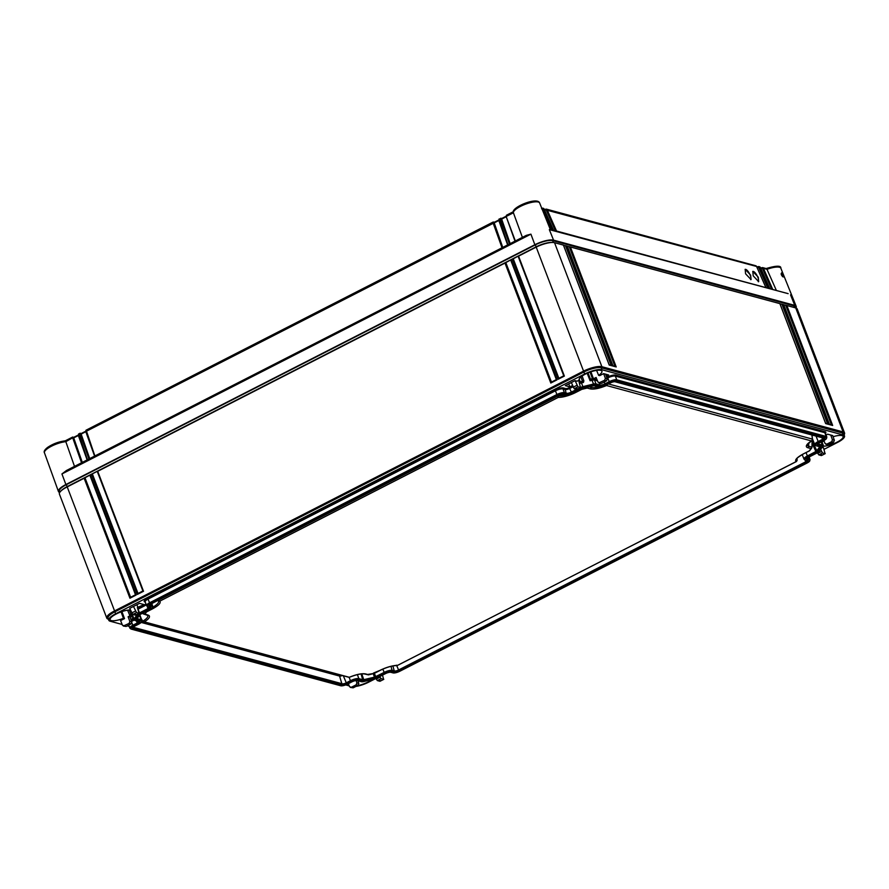 <?xml version="1.0" encoding="UTF-8"?>
<svg xmlns="http://www.w3.org/2000/svg" width="889" height="889" viewBox="0 0 889 889"><rect width="100%" height="100%" fill="white"/><g stroke="black" fill="none" stroke-linecap="round" stroke-linejoin="round"><path stroke-width="1.33" d="M130.927 628.968A5.323 1.489 159.1 0 1 133.45 626.245L137.773 624.034A4.278 1.2 159.1 0 0 139.795 621.833A4.278 1.2 159.1 0 0 139.506 621.7L135.172 620.533A3.845 1.078 159.1 0 1 134.917 620.422A3.845 1.078 159.1 0 1 134.95 619.733L138.351 615.177A3.845 1.078 159.1 0 1 140.14 613.888L148.563 609.587A4.278 1.2 159.1 0 0 150.585 607.387A4.278 1.2 159.1 0 0 150.297 607.254L148.074 606.654A5.323 1.489 159.1 0 1 147.718 606.498A5.323 1.489 159.1 0 1 150.23 603.764L557.503 395.527A5.323 1.489 159.1 0 1 564.237 393.871L566.46 394.472A4.278 1.2 159.1 0 0 571.871 393.138L580.295 388.837A3.845 1.078 159.1 0 1 583.051 387.804L593.663 385.193A3.845 1.078 159.1 0 1 595.763 385.026L600.097 386.204A4.278 1.2 159.1 0 0 605.52 384.87L609.832 382.659A5.323 1.489 159.1 0 1 616.566 381.003L826.025 437.644A5.323 1.489 159.1 0 1 826.57 438.288A5.323 1.489 159.1 0 1 823.87 440.533L819.547 442.744A4.278 1.2 159.1 0 0 817.38 444.556A4.278 1.2 159.1 0 0 817.813 445.078L822.147 446.245A3.845 1.078 159.1 0 1 822.536 446.711A3.845 1.078 159.1 0 1 822.369 447.045L818.969 451.601A3.845 1.078 159.1 0 1 817.18 452.89L808.757 457.19A4.278 1.2 159.1 0 0 806.59 459.002A4.278 1.2 159.1 0 0 807.023 459.524L809.246 460.124A5.323 1.489 159.1 0 1 809.79 460.769A5.323 1.489 159.1 0 1 807.09 463.013L399.817 671.251A5.323 1.489 159.1 0 1 393.082 672.906L390.86 672.306A4.278 1.2 159.1 0 0 385.448 673.64L377.025 677.94A3.845 1.078 159.1 0 1 374.269 678.974L363.657 681.585A3.845 1.078 159.1 0 1 361.556 681.752L357.222 680.574A4.278 1.2 159.1 0 0 351.8 681.907L347.488 684.119A5.323 1.489 159.1 0 1 340.754 685.775L131.294 629.134A5.323 1.489 159.1 0 1 130.927 628.968L130.027 628.279A5.923 1.667 159.1 0 1 129.85 628.056L128.672 625.145M392.349 671.551A6.056 1.7 -20.9 0 0 384.681 673.429L376.258 677.74A2.067 0.578 -20.9 0 1 374.78 678.296L364.168 680.896A2.067 0.578 -20.9 0 1 363.034 680.985L358.7 679.818A6.056 1.7 -20.9 0 0 351.044 681.696L346.721 683.908A3.545 1 -20.9 0 1 342.243 685.008L132.772 628.379A3.545 1 -20.9 0 1 132.405 627.945A3.545 1 -20.9 0 1 134.206 626.445L138.528 624.234A6.056 1.7 -20.9 0 0 141.607 621.678A6.056 1.7 -20.9 0 0 140.984 620.944L136.662 619.777A2.067 0.578 -20.9 0 1 136.45 619.522A2.067 0.578 -20.9 0 1 136.539 619.344L139.94 614.788A2.067 0.578 -20.9 0 1 140.895 614.099L149.319 609.787A6.056 1.7 -20.9 0 0 152.397 607.231A6.056 1.7 -20.9 0 0 151.775 606.498L149.552 605.898A3.545 1 -20.9 0 1 149.196 605.476A3.545 1 -20.9 0 1 150.997 603.975L558.27 395.727A3.545 1 -20.9 0 1 562.748 394.627L564.971 395.227A6.056 1.7 -20.9 0 0 572.638 393.349L581.062 389.038A2.067 0.578 -20.9 0 1 582.539 388.482L593.152 385.882A2.067 0.578 -20.9 0 1 594.285 385.793L598.619 386.959A6.056 1.7 -20.9 0 0 606.276 385.081L610.599 382.87A3.545 1 -20.9 0 1 615.077 381.77L824.548 438.399A3.545 1 -20.9 0 1 824.792 438.51A3.545 1 -20.9 0 1 823.114 440.333L818.791 442.544A6.056 1.7 -20.9 0 0 815.924 445.645A6.056 1.7 -20.9 0 0 816.335 445.834L820.658 447A2.067 0.578 -20.9 0 1 820.803 447.067A2.067 0.578 -20.9 0 1 820.78 447.434L817.38 451.99A2.067 0.578 -20.9 0 1 816.424 452.679L808.001 456.99A6.056 1.7 -20.9 0 0 805.134 460.091A6.056 1.7 -20.9 0 0 805.545 460.28L807.768 460.88A3.545 1 -20.9 0 1 808.001 460.991A3.545 1 -20.9 0 1 806.323 462.802L399.05 671.051A3.545 1 -20.9 0 1 394.572 672.151L392.349 671.551L391.038 666.339M809.79 460.769L810.001 459.646A5.923 1.667 159.1 0 0 809.99 459.357A5.923 1.667 159.1 0 0 809.401 458.935L808.768 457.19M807.079 458.302A3.678 1.033 159.1 0 0 807.179 458.335L809.401 458.935L809.246 460.124M822.536 446.711L822.747 445.6A4.445 1.245 159.1 0 0 822.736 445.378A4.445 1.245 159.1 0 0 822.303 445.056L821.158 441.922M817.869 443.855A3.678 1.033 159.1 0 0 817.969 443.889L822.303 445.056L822.147 446.245M826.57 438.288L826.792 437.177A5.923 1.667 159.1 0 0 826.77 436.888A5.923 1.667 159.1 0 0 826.181 436.455L824.825 432.71L615.355 376.069A6.001 1.689 159.1 0 0 607.765 377.936L607.087 378.281M616.566 381.003L616.722 379.825L826.181 436.455L826.025 437.644M825.47 433.287A6.734 1.889 159.1 0 0 825.192 431.743L615.721 375.102A0.733 0.667 -74.9 0 0 615.355 376.069L616.722 379.825A5.923 1.667 159.1 0 0 609.221 381.659L607.765 377.936L606.765 377.425M595.763 385.026L595.919 383.848L600.253 385.015A3.678 1.033 159.1 0 0 604.898 383.87L609.221 381.659L609.832 382.659M597.008 379.692L594.93 379.125A0.733 0.667 -74.9 0 0 594.563 380.092L595.919 383.848A4.445 1.245 159.1 0 0 593.474 384.037L592.074 380.292L590.107 380.77L590.507 379.236A12.213 3.423 -20.9 0 0 592.418 378.525L593.496 378.814L596.097 377.481L597.997 382.103L601.664 383.303L606.576 380.792L604.642 380.27L598.842 382.881M583.051 387.804L582.873 386.648L593.474 384.037L593.663 385.193M606.309 376.191L608.665 374.991L603.631 373.624L599.697 375.636L598.619 375.347A12.213 3.423 -20.9 0 0 601.92 371.213A12.213 3.423 -20.9 0 0 585.284 374.169A12.213 3.423 -20.9 0 0 579.117 379.925A12.213 3.423 -20.9 0 0 579.217 380.125L577.128 381.181L575.105 380.636L577.961 386.826L574.205 388.749L576.739 389.426L580.484 387.515L578.983 381.681L580.317 382.048L582.406 380.981A12.213 3.423 -20.9 0 0 583.873 380.87L583.44 382.414L581.473 382.892L582.873 386.648A4.445 1.245 159.1 0 0 580.773 387.337M564.237 393.871L564.393 392.682L566.604 393.282A3.678 1.033 159.1 0 0 571.26 392.138L576.617 389.404M572.927 386.815L569.805 388.415A3.6 1.011 -20.9 0 1 565.248 389.538L563.026 388.938L564.393 392.682A5.923 1.667 159.1 0 0 556.892 394.527L555.436 390.793L148.163 599.042A6.001 1.689 159.1 0 0 145.14 601.886L145.307 601.92M150.23 603.764L149.619 602.764L556.892 394.527L557.503 395.527M572.616 385.948L569.238 387.682A2.867 0.8 -20.9 0 1 565.615 388.571L563.393 387.971A6.734 1.889 159.1 0 0 554.869 390.06L147.596 598.308L149.619 602.764A5.923 1.667 159.1 0 0 146.629 605.576A5.923 1.667 159.1 0 0 146.807 605.809L147.718 606.498M140.14 613.888L139.517 612.888L147.941 608.587A3.678 1.033 159.1 0 0 149.785 607.12M146.363 604.92L138.073 609.165L139.517 612.888A4.445 1.245 159.1 0 0 139.34 612.988M138.039 613.821A4.445 1.245 159.1 0 0 137.451 614.388L137.362 614.166M134.95 619.733L134.05 618.944L137.451 614.388L138.351 615.177M133.083 614.543L132.561 615.244L134.05 618.944A4.445 1.245 159.1 0 0 133.872 619.555A4.445 1.245 159.1 0 0 134.017 619.733L134.917 620.422M133.45 626.245L132.828 625.245L137.15 623.033A3.678 1.033 159.1 0 0 138.995 621.567M131.861 622.756L132.828 625.245A5.923 1.667 159.1 0 0 129.85 628.056M824.07 449.312L837.605 442.389A13.668 3.834 159.1 0 0 844.494 435.932A13.668 3.834 159.1 0 0 843.15 434.965L601.942 369.746A13.668 3.834 159.1 0 0 584.651 373.991L115.67 613.788A13.668 3.834 159.1 0 0 108.78 620.255A13.668 3.834 159.1 0 0 110.125 621.211L122.149 624.467M355.922 686.43A13.668 3.834 159.1 0 0 368.624 682.185L375.914 678.451M127.294 625.856L129.161 626.367M345.688 684.908L349.221 685.864M132.772 614.455L129.727 608.365L139.529 603.353L144.096 604.587L137.351 607.498L139.051 613.221L136.528 612.543L132.772 614.455L135.295 615.144L139.217 613.221M130.261 609.676L129.672 609.976A12.213 3.423 159.1 0 0 116.303 613.955A12.213 3.423 159.1 0 0 110.136 619.711A12.213 3.423 159.1 0 0 123.438 618.311L124.516 618.6L120.582 620.611L122.471 625.245L126.138 626.445L131.05 623.934L129.127 623.411L123.315 626.023M133.272 618.066L130.794 619.333M129.238 609.998L130.883 614.243A12.213 3.423 159.1 0 1 129.638 615.144L130.716 615.432L128.105 616.766L132.839 616.988M130.883 614.243L132.161 613.932M372.002 679.529A12.213 3.423 -20.9 0 1 367.99 682.019A12.213 3.423 -20.9 0 1 357.367 685.686M825.225 453.646L822.525 452.957L818.78 454.879L821.303 455.557L825.048 453.646L823.547 447.812L822.081 447.423M822.525 446.756L823.603 446.2A12.213 3.423 159.1 0 0 836.971 442.222A12.213 3.423 159.1 0 0 843.128 436.432A12.213 3.423 159.1 0 0 833.104 436.71M833.615 442.177L834.36 440.255L832.693 435.566L830.771 435.043L832.426 439.733L831.682 441.666L826.77 444.167L828.704 444.689L833.615 442.177L831.682 441.666M826.092 434.999L827.659 434.199L830.771 435.043M823.147 440.911L823.636 441.033A12.213 3.423 159.1 0 0 822.392 441.933L821.569 442.133M575.105 380.636L571.36 382.559L574.205 388.749M572.472 385.559L569.882 386.882L565.304 385.648L571.36 382.559M844.494 435.932L843.739 433.943A13.668 3.834 159.1 0 0 842.383 432.976L601.186 367.757A13.668 3.834 159.1 0 0 583.895 372.013L114.914 611.799A13.668 3.834 159.1 0 0 108.025 618.266L108.78 620.255M844.072 434.843A14.769 4.145 159.1 0 0 844.55 432.976A14.769 4.145 159.1 0 0 843.094 431.932L601.886 366.713A14.769 4.145 159.1 0 0 583.195 371.302L114.214 611.099A14.769 4.145 159.1 0 0 106.769 618.088A14.769 4.145 159.1 0 0 108.225 619.133L108.369 619.166M844.55 432.976L797.189 308.961A14.769 4.145 159.1 0 0 795.733 307.916L786.854 305.516L832.66 425.464L831.471 425.042M832.66 425.464L829.481 424.609L783.042 304.483L828.848 424.442L825.67 423.586L779.864 303.627L570.405 246.986L616.21 366.946L613.032 366.079L566.593 245.964L612.399 365.912L611.21 365.479M612.399 365.912L609.221 365.057L563.415 245.097L554.536 242.697A14.769 4.145 159.1 0 0 553.336 242.508A14.769 4.145 159.1 0 0 535.845 247.298L518.565 256.132L564.371 376.08L558.203 379.236L558.881 378.347M783.798 304.827L786.854 305.516M779.986 303.805L783.042 304.483M567.349 246.309L570.405 246.986M563.537 245.275L566.593 245.964M795.599 307.883L795.177 306.794A13.668 3.834 159.1 0 0 793.833 305.838L552.625 240.608L553.358 242.508L552.28 242.419A13.668 3.834 159.1 0 0 536.1 246.853L67.12 486.639A13.668 3.834 159.1 0 0 61.297 490.617L60.563 491.384A14.769 4.145 159.1 0 0 59.407 494.073L106.769 618.088M518.165 256.265L564.371 376.08L558.203 379.236L512.397 259.288L511.164 259.91L556.97 379.87L550.791 383.026L504.985 263.066L97.712 471.314L143.518 591.263L138.028 593.53L92.334 473.859L90.311 475.093L136.117 595.052L89.911 475.237M136.117 595.052L129.95 598.208L84.144 478.249L66.864 487.083A14.769 4.145 159.1 0 0 60.563 491.384M97.268 471.326L92.334 473.859M97.312 471.448L142.973 591.007M143.518 591.263L137.351 594.419L138.028 593.53L137.351 594.419L91.545 474.47M89.867 475.115L84.144 478.249M518.12 256.143L512.397 259.288M510.719 259.932L504.985 263.066M89.856 475.215L135.506 594.785L130.627 597.308L84.933 477.637M558.87 378.314L513.186 258.666M510.764 260.055L556.414 379.603L551.48 382.126L505.774 262.455M129.95 598.208L130.627 597.308L129.95 598.208M564.371 376.08L563.815 375.814M556.97 379.87L556.414 379.603M550.791 383.026L551.48 382.126L550.791 383.026M552.625 240.608A13.668 3.834 159.1 0 0 535.345 244.864L66.364 484.661A13.668 3.834 159.1 0 0 59.474 491.117L59.885 492.206M568.704 383.915L569.882 386.882M576.894 388.293L576.905 389.426L580.617 387.526M580.65 387.515L577.961 386.826M356.156 684.797L351.255 687.308L353.177 687.83L358.089 685.319L356.156 684.797L356.911 682.874L356.078 680.541M382.514 675.14L383.615 679.352L381.092 678.674L377.336 680.585L379.87 681.274L383.781 679.352L380.036 681.263L379.981 680.152M124.404 625.767L126.138 626.445L123.415 626.045M130.038 617.288L131.783 622L131.05 623.934M124.516 618.6L121.926 611.599M128.105 616.766L129.85 621.478L129.127 623.411M121.082 611.899L123.438 618.311M588.007 372.902L590.507 379.236M583.873 380.87L582.139 376.014M580.895 376.958L582.406 380.981M592.418 378.525L590.063 372.102M590.107 380.77L587.162 373.269M823.603 446.2L822.036 442.022M826.981 444.022L828.704 444.689L825.981 444.3M823.881 440.533L825.048 443.5L826.77 444.167L825.881 444.278M820.636 449.367L822.525 452.957M821.458 454.423L821.469 455.557L825.181 453.657M817.436 452.757L818.78 454.879M129.638 615.144L127.616 610.176M135.417 614.021L135.472 615.144L139.173 613.232M133.472 606.454L136.528 612.543M136.873 604.709L138.051 607.687M351.455 687.164L353.177 687.83L350.455 687.441M357.9 680.763L358.834 683.397L358.089 685.319M348.355 683.674L349.533 686.641L351.255 687.308L350.366 687.408M377.336 680.585L375.914 678.44M379.681 676.585L381.092 678.674M580.317 382.048L579.184 378.981M596.597 370.38L598.619 375.347M593.496 378.814L590.907 371.813M603.631 373.624L605.376 378.336L604.642 380.27M601.664 383.303L600.731 383.392M605.553 374.147L607.298 378.858L606.576 380.792M785.765 305.36L831.393 424.842M829.481 424.609L828.926 424.353L829.481 424.609M565.515 245.809L611.143 365.29M569.316 246.842L614.944 366.324M781.964 304.338L827.581 423.82M613.032 366.079L612.477 365.824L613.032 366.079M616.21 366.946L615.021 366.512M828.848 424.442L827.659 424.009M807.145 460.713A2.934 0.822 -20.9 0 1 805.712 461.802L398.439 670.05A2.934 0.822 -20.9 0 1 394.727 670.962L392.505 670.362A6.668 1.867 -20.9 0 0 384.07 672.44L374.602 677.129L363.19 679.807L358.856 678.629L357.4 674.607M351.044 681.696L350.433 680.707A6.668 1.867 -20.9 0 1 358.856 678.629L358.7 679.818M349.144 677.396L350.433 680.707L346.11 682.908A2.934 0.822 -20.9 0 1 342.387 683.83L132.994 627.212M140.984 620.944L141.14 619.755A6.668 1.867 -20.9 0 1 141.807 620.244A6.668 1.867 -20.9 0 1 141.818 620.566L141.607 621.678M139.54 615.332L141.14 619.755L137.05 618.655M151.775 606.498L151.93 605.309A6.668 1.867 -20.9 0 1 152.597 605.787A6.668 1.867 -20.9 0 1 152.608 606.12L152.397 607.231M151.374 603.775L151.93 605.309L149.785 604.731M823.925 438.233A2.934 0.822 -20.9 0 1 822.492 439.333L818.169 441.544L816.058 436.11M815.924 445.645L815.024 444.956A6.668 1.867 -20.9 0 1 814.813 444.7A6.668 1.867 -20.9 0 1 818.169 441.544L818.791 442.544M819.791 446.767L816.48 451.19L807.379 455.99L806.067 452.601M805.134 460.091L804.234 459.402A6.668 1.867 -20.9 0 1 804.023 459.146A6.668 1.867 -20.9 0 1 807.379 455.99L808.001 456.99M812.613 439.811L812.513 439.133L608.465 383.959M797.055 458.424L797.077 460.358A13.824 3.878 -20.9 0 1 796.522 459.357L796.522 459.357C797.711 458.824 793.655 459.702 803.467 453.923L803.578 453.801M796.755 460.713L797.077 460.135M367.301 674.507L374.025 673.429L373.547 673.029L379.992 670.384A15.213 4.267 -20.9 0 1 397.516 665.417L396.494 665.183L397.516 665.417L796.011 461.669C794.633 459.869 797.066 457.302 803.3 453.935L809.512 450.834L811.713 448.078L811.935 447.156L808.746 446.289A13.824 3.878 -20.9 0 1 807.312 444.9L812.624 439.677L811.835 434.965M797.055 460.569L796.333 461.58L397.105 665.583C392.449 665.583 386.804 667.183 380.159 670.373L379.992 670.384M374.025 673.429L374.047 672.84M141.24 618.677L142.762 621.2L144.318 621.867L349.266 677.285C356.411 674.362 361.856 673.24 365.601 673.918L367.679 674.473M142.64 613.21L147.885 615.044A15.213 4.267 -20.9 0 1 144.318 621.867L142.573 621.522L141.829 620.311M147.885 615.044A1.478 1.322 105.1 0 1 146.996 615.144L147.53 615.388A13.824 3.878 -20.9 0 1 142.762 621.2L142.329 621.167M144.818 614.221L143.196 613.91L144.818 614.221L146.529 611.921L145.04 611.243M144.151 612.432L143.196 613.91M145.363 611.01L146.529 611.921L152.497 608.865L151.763 608.165M158.142 599.986L159.787 601.142L158.32 600.942A13.824 3.878 -20.9 0 1 152.33 607.443M158.386 600.353L158.286 600.908M558.425 395.649L558.281 397.383L557.703 395.683M564.715 395.161A13.824 3.878 -20.9 0 1 558.648 395.883L557.825 396.105M581.584 388.026L581.784 389.371L581.095 388.215M587.84 386.559L587.129 388.06L587.451 386.593M607.12 383.992L606.542 385.526L606.354 384.159M812.524 439.811L811.913 434.988M812.179 440.577L812.013 447.245L810.99 448.589L811.935 447.156L812.101 440.644M811.979 447.3L810.99 448.589L807.923 447.756A15.213 4.267 -20.9 0 1 811.49 440.944L606.542 385.526C599.397 388.449 593.952 389.571 590.196 388.882L587.129 388.06L581.784 389.371L575.816 392.427A15.213 4.267 -20.9 0 1 558.281 397.383L159.787 601.142C161.165 602.931 158.731 605.509 152.497 608.865M803.3 453.935L809.268 450.89L810.99 448.589M59.696 492.495A14.769 4.145 -20.9 0 1 58.43 491.495A14.769 4.145 -20.9 0 1 65.886 484.527L534.867 244.731A14.769 4.145 -20.9 0 1 553.558 240.141L549.335 229.629L550.291 229.473M765.929 268.611C776.208 265.544 781.175 265.422 780.831 268.211L796.211 306.383A14.769 4.145 -20.9 0 0 794.755 305.36L553.558 240.141M796.211 306.383A14.769 4.145 -20.9 0 1 795.933 307.972M781.231 273.756L782.498 276.657M783.365 276.99C781.275 275.434 780.709 274.034 781.687 272.79C783.453 274.679 784.02 276.079 783.365 276.99A0.733 0.667 -74.9 0 0 782.92 276.601L781.131 273.79M776.397 290.481L766.985 269.323L763.429 268.311L762.695 268.522L771.841 289.247M788.154 293.659L549.335 229.629M761.617 268.189L762.317 268.134A0.889 0.789 105.1 0 1 762.695 268.522M772.785 289.503L763.429 268.311A1.478 1.322 105.1 0 0 762.806 267.667L761.729 267.7L762.806 267.667L762.44 268.456A0.733 0.667 105.1 0 1 762.54 268.611L771.63 289.192M765.685 268.767L766.974 269.3L765.685 268.767M522.488 237.63L513.32 212.56M526.321 235.363L66.486 470.481L61.93 473.948L530.911 234.151L526.321 235.363L66.486 470.481M74.598 466.636L65.808 441.655L73.531 437.332A5.912 1.656 -20.9 0 1 73.631 437.388M506.208 216.516L506.674 215.205L506.486 216.305L513.375 212.804A14.024 3.934 159.1 0 1 525.421 204.226A14.024 3.934 159.1 0 1 539.634 202.992L550.235 229.329M509.419 244.008L500.407 218.572L501.496 218.661L510.175 243.619M507.941 244.764L499.251 219.005L498.807 220.305M500.729 218.238L501.407 218.516A11.813 3.312 159.1 0 0 501.618 218.55M510.108 243.653L501.407 218.516M541.623 208.637L542.257 208.637A0.889 0.789 105.1 0 1 542.634 209.026L551.78 229.74M553.48 230.207L544.124 209.015L543.368 208.815A1.478 1.322 105.1 0 0 542.746 208.159L541.645 208.182L542.746 208.159L542.379 208.948A0.733 0.667 105.1 0 1 542.479 209.104L551.569 229.684M553.525 230.218L544.124 209.015A1.478 1.322 -74.9 0 0 543.512 208.37L542.412 208.393M541.612 208.793L542.379 208.948M94.879 455.968L86.166 430.209L85.744 431.509M502.018 247.787L493.151 223.117L493.317 222.028L494.006 222.306A20.68 5.801 159.1 0 0 494.195 222.35M502.707 247.442L493.317 222.028M502.763 247.409L494.006 222.306M545.424 209.671L546.19 209.982A0.733 0.667 105.1 0 1 546.291 210.137L555.369 230.718M544.868 209.504A21.269 5.967 159.1 0 0 545.457 209.215L546.557 209.193L546.068 209.66A0.889 0.789 105.1 0 1 546.435 210.048L555.592 230.773M544.835 209.493L546.557 209.193A1.478 1.322 105.1 0 1 547.179 209.837L556.536 231.029M765.929 287.647L756.572 266.467A1.478 1.322 -74.9 0 0 755.95 265.811L754.861 265.833M755.95 265.811L546.357 209.115L545.413 209.648M88.956 458.991L79.943 433.554L80.999 433.665L89.7 458.613M87.478 459.746L78.754 433.999L78.343 435.288M80.232 433.243L80.943 433.532A14.769 4.145 -20.9 0 1 81.077 433.576M89.645 458.646L80.943 433.532M81.544 462.78L72.542 437.344L73.565 437.455L82.299 462.391M65.808 441.655L65.13 440.966L65.808 441.655M72.809 437.044L73.531 437.332M757.839 267.133L758.628 267.422A0.733 0.667 105.1 0 1 758.728 267.589L767.818 288.158M757.361 266.967A14.18 3.978 -20.9 0 1 757.917 266.667L758.995 266.633L758.506 267.111A0.889 0.789 105.1 0 1 758.884 267.5L768.029 288.214M757.317 266.956L758.995 266.633A1.478 1.322 105.1 0 1 759.617 267.289L760.384 267.489A1.478 1.322 -74.9 0 0 759.762 266.844L758.673 266.867M760.428 267.6L769.785 288.692L759.806 266.867M761.695 268.3L762.44 268.456M758.284 277.212L752.805 271.401L753.205 275.846L758.673 281.669L758.284 277.212M750.66 275.157L745.182 269.334L745.582 273.79L751.061 279.613L750.66 275.157M757.884 267.278L758.628 267.422M544.179 209.126L543.546 208.393M494.084 222.45L498.696 220.083M545.424 209.826L546.19 209.982M758.317 281.746A5.912 2.045 62.9 0 0 757.884 277.424A5.912 2.045 62.9 0 0 752.727 271.445M750.694 279.679A5.912 2.045 62.9 0 0 750.26 275.368A5.912 2.045 62.9 0 0 745.115 269.378M807.023 459.524L807.145 458.235M817.813 445.078L817.936 443.789M605.52 384.87L604.176 382.014M600.097 386.204L599.542 383.07M580.295 388.837L579.761 387.96M571.871 393.138L569.238 387.682M566.46 394.472L565.248 389.538A0.733 0.667 -74.9 0 1 565.615 388.571M148.563 609.587L146.885 605.865M137.773 624.034L136.295 620.833M132.217 614.01L131.661 614.755A5.256 1.478 159.1 0 0 131.972 615.844L132.428 615.966M133.761 619.277L131.25 620.555M615.721 375.102A6.734 1.889 159.1 0 0 607.198 377.203M594.93 379.125A5.256 1.478 159.1 0 0 592.041 379.359L590.052 379.836M583.417 381.47L581.428 381.959A5.256 1.478 159.1 0 0 579.317 382.637M147.596 598.308A6.734 1.889 159.1 0 0 144.863 601.964L145.207 602.064M146.018 604.076A2.867 0.8 -20.9 0 1 145.929 604.12L137.684 608.343M554.536 242.697L601.886 366.713L601.186 367.757L601.942 369.746M795.733 307.916L843.094 431.932L842.383 432.976L843.15 434.965M535.345 244.864L584.651 373.991M66.364 484.661L115.67 613.788M793.833 305.838L794.499 307.583M576.85 385.348L573.094 387.26M592.041 379.359L592.074 380.292A4.523 1.267 159.1 0 1 594.563 380.092L597.497 380.892M825.192 431.743A0.733 0.667 -74.9 0 0 824.825 432.71A6.001 1.689 159.1 0 1 825.414 433.143L825.403 433.099M834.36 440.255L832.426 439.733M821.414 451.479L817.669 453.39M581.428 381.959L581.473 382.892A4.523 1.267 159.1 0 0 579.617 383.481M563.393 387.971A0.733 0.667 -74.9 0 0 563.026 388.938A6.001 1.689 159.1 0 0 555.436 390.793L554.869 390.06M144.863 601.964A0.733 0.667 105.1 0 1 145.14 601.897L146.629 605.576M135.372 611.076L131.616 612.999M131.661 614.755A0.733 0.645 -143.2 0 1 132.561 615.244A4.523 1.267 159.1 0 0 132.383 615.866L132.417 615.788M134.361 619.989L131.561 621.422M358.834 683.397L356.911 682.874M379.936 677.207L376.191 679.129M607.298 378.858L605.376 378.336M131.783 622L129.85 621.478M806.323 462.802L805.001 459.991M399.05 671.051L396.694 665.561M394.572 672.151L392.905 665.95M384.681 673.429L382.781 669.128M376.258 677.74L374.325 673.351M374.78 678.296L373.313 673.673M364.168 680.896L361.801 673.884M363.034 680.985L361.067 673.951M346.721 683.908L343.432 676.051M342.243 685.008L339.576 676.073L141.162 622.422M132.772 628.379L132.917 627.278M136.662 619.777L136.75 619.055M149.552 605.898L149.696 604.798M823.114 440.333L821.847 437.677M820.78 447.434L820.136 446.856M817.38 451.99L813.413 443.533L812.079 444.344M816.424 452.679L812.113 443.3M813.568 441.611L812.235 443.233M143.173 621.9L141.64 621.478M339.942 675.107A0.733 0.667 -74.9 0 0 339.576 676.073A2.789 0.778 -20.9 0 0 342.032 675.662M812.89 435.254A6.812 1.911 159.1 0 0 812.079 436.021M814.013 442.722L813.413 443.533A0.733 0.645 -143.2 0 0 812.502 443.044M797.077 460.213L797.077 458.391M365.601 673.918A1.478 1.322 105.1 0 1 364.712 674.018L368.435 674.873L374.113 673.462L380.159 670.373M142.618 621.011L141.84 620.411M146.996 615.144L143.14 613.843M590.196 388.882A1.478 1.322 -74.9 0 0 591.029 387.426L589.04 386.882M598.353 386.893A13.824 3.878 -20.9 0 1 591.029 387.426L590.996 386.404M807.923 447.756A1.478 1.322 -74.9 0 0 808.746 446.289L808.634 443.155M812.146 440.6L811.979 447.189M501.285 218.327A12.413 3.478 159.1 0 0 501.996 218.361M493.906 222.139A21.269 5.967 159.1 0 0 494.462 222.217M781.687 272.79A0.733 0.667 105.1 0 1 781.331 273.768M780.831 268.211A14.024 3.934 159.1 0 0 766.985 269.323M794.755 305.36L790.532 294.848M534.867 244.731L530.911 234.151M65.886 484.527L61.93 473.948M65.819 441.677A14.024 3.934 159.1 0 0 51.273 446.311A14.024 3.934 159.1 0 0 44.45 452.79L58.43 491.495M506.474 215.238L506.197 216.605L515.342 240.975M502.118 218.305L499.073 219.016L498.785 220.383L501.318 219.183M493.151 222.039L86 430.22L85.722 431.587L493.917 222.961M78.599 434.01L78.321 435.377L80.855 434.165M515.009 241.141L506.197 216.605L515.042 241.13M501.396 219.205L506.241 216.727M501.496 218.661L506.108 216.294M552.725 229.995L543.368 208.815L542.634 209.026M80.999 433.665L85.633 431.287L80.921 433.665M73.565 437.455L78.232 435.077L73.498 437.455M765.974 287.658L756.572 266.467L546.435 210.048M85.789 431.643L94.578 456.113L85.789 431.643M80.932 434.199L85.766 431.721M87.133 459.924L78.321 435.377L87.178 459.902M73.531 437.977L78.365 435.51M82.233 462.424L73.443 437.955M760.695 268.111L762.54 268.611M758.884 267.5L759.617 267.289L768.974 288.469M756.883 267.089L758.728 267.589M755.972 265.822L756.617 266.578M498.785 220.383L507.641 244.92L498.785 220.383M493.995 222.995L498.84 220.516M544.446 209.637L546.291 210.137M609.209 364.868L563.482 245.131M97.257 471.426L142.918 590.996L137.917 593.541M135.506 594.774L130.516 597.33M518.109 256.243L563.759 375.814L558.77 378.358M510.697 260.033L556.358 379.592L551.369 382.148M809.99 459.357L809.134 457.002M822.736 445.378L821.436 441.777M826.77 436.888L825.414 433.143M133.872 619.555L132.383 615.866M598.942 382.903L600.775 383.403M831.982 425.009L829.415 424.309M829.459 424.42L783.742 304.694M611.732 365.446L609.165 364.757M613.01 365.901L567.293 246.164M615.532 366.479L612.977 365.779M825.659 423.397L779.931 303.66M828.17 423.975L825.614 423.286M141.807 620.244L139.873 614.888M152.597 605.787L151.786 603.564M814.813 444.7L812.602 439.21M804.023 459.146L802.2 454.612M142.551 621.522L349.188 677.374C356.289 674.529 361.467 673.406 364.712 674.018M761.173 267.989L762.562 267.578M762.606 267.589L766.296 268.589M550.158 229.306L788.054 293.626M501.407 218.661L506.097 216.26M541.59 208.182L543.301 208.293M506.497 215.216L513.309 211.738M513.331 212.638C510.808 207.426 537.578 196.447 539.634 202.992M494.606 222.139L493.139 222.05M78.588 434.01L80.077 433.254M81.243 433.499L80.077 433.243M44.45 452.79C43.605 451.59 44.617 449.823 47.484 447.5C52.829 443.867 58.752 441.644 65.253 440.844L72.654 437.044L73.831 437.644M757.839 266.667L758.784 266.556M758.795 266.556L759.784 266.844M760.573 267.833L762.14 268.256M756.761 266.8L758.328 267.222M493.995 222.45L498.696 220.05M544.312 209.36L545.868 209.771"/></g></svg>
